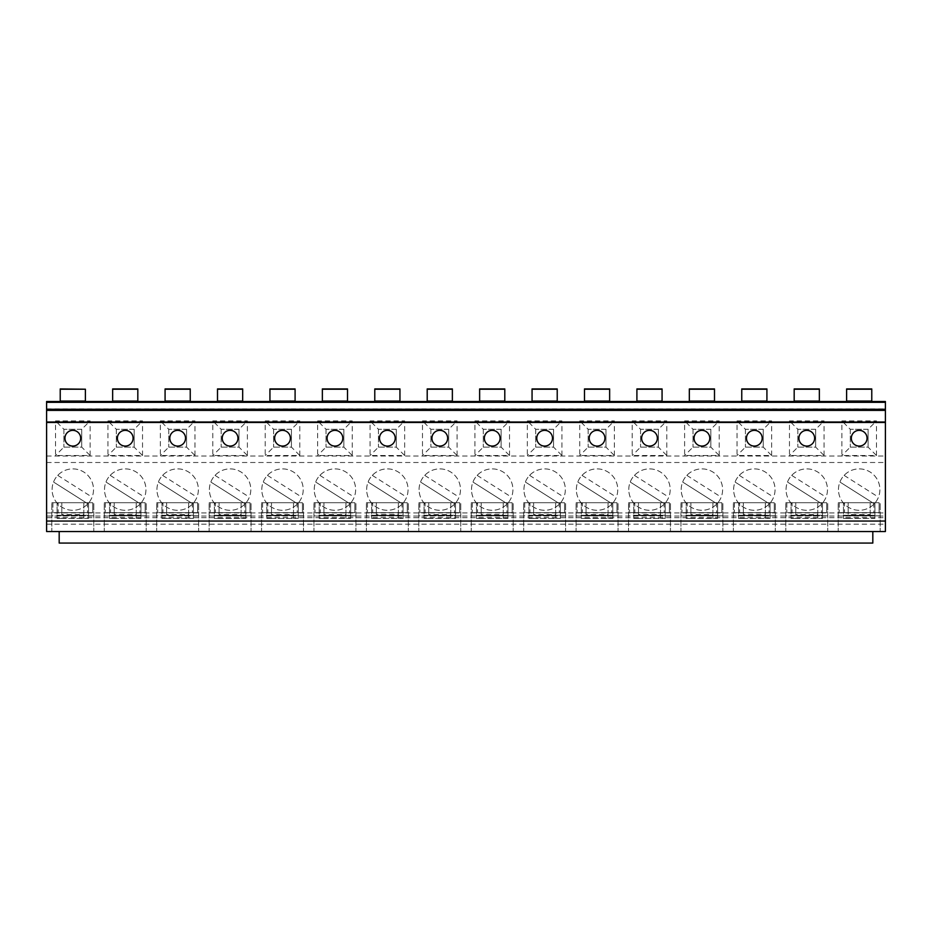 <?xml version="1.0" encoding="UTF-8"?>
<svg xmlns="http://www.w3.org/2000/svg" width="932" height="932" viewBox="0 0 932 932"><rect width="100%" height="100%" fill="white"/><g stroke="black" fill="none" stroke-linecap="round" stroke-linejoin="round"><path stroke-width="0.7" stroke-dasharray="4.66 3.5" d="M46.6 524.192L885.4 524.192L885.4 531.531L46.6 531.531L46.6 401.517M59.182 531.531L872.818 531.531L872.818 543.065L59.182 543.065L59.182 531.531M827.733 531.531L785.793 531.531L785.793 502.697L785.793 531.531L827.733 531.531L827.733 502.697L827.733 531.531M775.308 531.531L733.368 531.531L733.368 502.697L733.368 531.531L775.308 531.531L775.308 502.697L775.308 531.531M722.883 531.531L680.942 531.531L680.942 502.697L680.942 531.531L722.883 531.531L722.883 502.697L722.883 531.531M670.457 531.531L628.518 531.531L628.518 502.697L628.518 531.531L670.457 531.531L670.457 502.697L670.457 531.531M618.033 531.531L576.092 531.531L576.092 502.697L576.092 531.531L618.033 531.531L618.033 502.697L618.033 531.531M565.608 531.531L523.668 531.531L523.668 502.697L523.668 531.531L565.608 531.531L565.608 502.697L565.608 531.531M513.183 531.531L471.243 531.531L471.243 502.697L471.243 531.531L513.183 531.531L513.183 502.697L513.183 531.531M460.757 531.531L418.817 531.531L418.817 502.697L418.817 531.531L460.757 531.531L460.757 502.697L460.757 531.531M408.333 531.531L366.392 531.531L366.392 502.697L366.392 531.531L408.333 531.531L408.333 502.697L408.333 531.531M355.908 531.531L313.968 531.531L313.968 502.697L313.968 531.531L355.908 531.531L355.908 502.697L355.908 531.531M303.483 531.531L261.543 531.531L261.543 502.697L261.543 531.531L303.483 531.531L303.483 502.697L303.483 531.531M251.058 531.531L209.118 531.531L209.118 502.697L209.118 531.531L251.058 531.531L251.058 502.697L251.058 531.531M198.632 531.531L156.692 531.531L156.692 502.697L156.692 531.531L198.632 531.531L198.632 502.697L198.632 531.531M146.208 531.531L104.267 531.531L104.267 502.697L104.267 531.531L146.208 531.531L146.208 502.697L146.208 531.531M93.782 531.531L51.843 531.531L51.843 502.697L51.843 531.531L93.782 531.531L93.782 502.697L93.782 531.531M880.158 531.531L838.217 531.531L838.217 502.697L838.217 531.531L880.158 531.531L880.158 502.697L880.158 531.531M880.158 515.804L838.217 515.804M879.109 512.658L839.266 512.658L879.109 512.658L879.109 502.697L879.109 512.658M839.266 502.697L839.266 512.658L839.266 502.697L838.217 502.697L880.158 502.697L843.46 502.697L843.46 518.425L843.46 502.697L839.266 502.697M844.509 512.658L873.867 512.658L844.509 512.658L844.509 502.697L873.867 502.697L844.509 502.697M873.867 502.697L873.867 512.658M870.197 515.664L848.178 515.664L848.178 518.425L870.197 518.425L870.197 502.697L848.178 502.697L848.178 515.279L843.46 515.279L874.915 515.279L848.178 515.279L848.178 518.425L843.46 518.425L874.915 518.425L874.915 515.279L874.915 518.425L870.197 518.425L870.197 514.592L848.178 514.592M870.197 514.592L870.197 502.697L848.178 502.697L848.178 515.664M874.915 502.697L874.915 515.279L874.915 502.697M827.733 515.804L785.793 515.804M826.684 512.658L786.841 512.658L826.684 512.658L826.684 502.697L826.684 512.658M786.841 502.697L786.841 512.658L786.841 502.697L785.793 502.697L827.733 502.697L791.035 502.697L791.035 518.425L791.035 502.697L786.841 502.697M792.083 512.658L821.442 512.658L792.083 512.658L792.083 502.697L821.442 502.697L821.442 512.658M821.442 502.697L792.083 502.697M817.772 515.664L795.753 515.664L795.753 518.425L817.772 518.425L817.772 502.697L795.753 502.697L795.753 515.279L791.035 515.279L822.49 515.279L795.753 515.279L795.753 518.425L791.035 518.425L822.49 518.425L817.772 518.425L817.772 514.592L795.753 514.592M817.772 514.592L817.772 502.697L795.753 502.697L795.753 515.664M822.49 518.425L822.49 515.279L822.49 518.425M822.49 502.697L822.49 515.279L822.49 502.697M775.308 515.804L733.368 515.804M774.259 512.658L734.416 512.658L774.259 512.658L774.259 502.697L774.259 512.658M734.416 502.697L734.416 512.658L734.416 502.697L733.368 502.697L775.308 502.697L738.61 502.697L738.61 518.425L738.61 502.697L734.416 502.697M739.659 512.658L769.017 512.658L739.659 512.658L739.659 502.697L769.017 502.697L769.017 512.658M769.017 502.697L739.659 502.697M765.347 515.664L743.328 515.664L743.328 518.425L765.347 518.425L765.347 502.697L743.328 502.697L743.328 515.279L738.61 515.279L770.065 515.279L743.328 515.279L743.328 518.425L738.61 518.425L770.065 518.425L765.347 518.425L765.347 514.592L743.328 514.592M765.347 514.592L765.347 502.697L743.328 502.697L743.328 515.664M770.065 518.425L770.065 515.279L770.065 518.425M770.065 502.697L770.065 515.279L770.065 502.697M722.883 515.804L680.942 515.804M721.834 512.658L681.991 512.658L721.834 512.658L721.834 502.697L721.834 512.658M681.991 502.697L681.991 512.658L681.991 502.697L680.942 502.697L722.883 502.697L686.185 502.697L686.185 518.425L686.185 502.697L681.991 502.697M687.234 512.658L716.591 512.658L687.234 512.658L687.234 502.697L716.591 502.697L716.591 512.658M716.591 502.697L687.234 502.697M712.922 515.664L690.903 515.664L690.903 518.425L712.922 518.425L712.922 502.697L690.903 502.697L690.903 515.279L686.185 515.279L717.64 515.279L690.903 515.279L690.903 518.425L686.185 518.425L717.64 518.425L712.922 518.425L712.922 514.592L690.903 514.592M712.922 514.592L712.922 502.697L690.903 502.697L690.903 515.664M717.64 518.425L717.64 515.279L717.64 518.425M717.64 502.697L717.64 515.279L717.64 502.697M670.457 515.804L628.518 515.804M669.409 512.658L629.566 512.658L669.409 512.658L669.409 502.697L669.409 512.658M629.566 502.697L629.566 512.658L629.566 502.697L628.518 502.697L670.457 502.697L633.76 502.697L633.76 518.425L633.76 502.697L629.566 502.697M634.808 512.658L664.167 512.658L634.808 512.658L634.808 502.697L664.167 502.697L664.167 512.658M664.167 502.697L634.808 502.697M660.497 515.664L638.478 515.664L638.478 518.425L660.497 518.425L660.497 502.697L638.478 502.697L638.478 515.279L633.76 515.279L665.215 515.279L638.478 515.279L638.478 518.425L633.76 518.425L665.215 518.425L660.497 518.425L660.497 514.592L638.478 514.592M660.497 514.592L660.497 502.697L638.478 502.697L638.478 515.664M665.215 518.425L665.215 515.279L665.215 518.425M665.215 502.697L665.215 515.279L665.215 502.697M618.033 515.804L576.092 515.804M616.984 512.658L577.141 512.658L616.984 512.658L616.984 502.697L616.984 512.658M577.141 502.697L577.141 512.658L577.141 502.697L576.092 502.697L618.033 502.697L581.335 502.697L581.335 518.425L581.335 502.697L577.141 502.697M582.384 512.658L611.742 512.658L582.384 512.658L582.384 502.697L611.742 502.697L611.742 512.658M611.742 502.697L582.384 502.697M608.072 515.664L586.053 515.664L586.053 518.425L608.072 518.425L608.072 502.697L586.053 502.697L586.053 515.279L581.335 515.279L612.79 515.279L586.053 515.279L586.053 518.425L581.335 518.425L612.79 518.425L608.072 518.425L608.072 514.592L586.053 514.592M608.072 514.592L608.072 502.697L586.053 502.697L586.053 515.664M612.79 518.425L612.79 515.279L612.79 518.425M612.79 502.697L612.79 515.279L612.79 502.697M565.608 515.804L523.668 515.804M564.559 512.658L524.716 512.658L564.559 512.658L564.559 502.697L564.559 512.658M524.716 502.697L524.716 512.658L524.716 502.697L523.668 502.697L565.608 502.697L528.91 502.697L528.91 518.425L528.91 502.697L524.716 502.697M529.958 512.658L559.317 512.658L529.958 512.658L529.958 502.697L559.317 502.697L559.317 512.658M559.317 502.697L529.958 502.697M555.647 515.664L533.628 515.664L533.628 518.425L555.647 518.425L555.647 502.697L533.628 502.697L533.628 515.279L528.91 515.279L560.365 515.279L533.628 515.279L533.628 518.425L528.91 518.425L560.365 518.425L555.647 518.425L555.647 514.592L533.628 514.592M555.647 514.592L555.647 502.697L533.628 502.697L533.628 515.664M560.365 518.425L560.365 515.279L560.365 518.425M560.365 502.697L560.365 515.279L560.365 502.697M513.183 515.804L471.243 515.804M512.134 512.658L472.291 512.658L512.134 512.658L512.134 502.697L512.134 512.658M472.291 502.697L472.291 512.658L472.291 502.697L471.243 502.697L513.183 502.697L476.485 502.697L476.485 518.425L476.485 502.697L472.291 502.697M477.534 512.658L506.892 512.658L477.534 512.658L477.534 502.697L506.892 502.697L506.892 512.658M506.892 502.697L477.534 502.697M503.222 515.664L481.203 515.664L481.203 518.425L503.222 518.425L503.222 502.697L481.203 502.697L481.203 515.279L476.485 515.279L507.94 515.279L481.203 515.279L481.203 518.425L476.485 518.425L507.94 518.425L503.222 518.425L503.222 514.592L481.203 514.592M503.222 514.592L503.222 502.697L481.203 502.697L481.203 515.664M507.94 518.425L507.94 515.279L507.94 518.425M507.94 502.697L507.94 515.279L507.94 502.697M460.757 515.804L418.817 515.804M459.709 512.658L419.866 512.658L459.709 512.658L459.709 502.697L459.709 512.658M419.866 502.697L419.866 512.658L419.866 502.697L418.817 502.697L460.757 502.697L424.06 502.697L424.06 518.425L424.06 502.697L419.866 502.697M425.108 512.658L454.467 512.658L425.108 512.658L425.108 502.697L454.467 502.697L454.467 512.658M454.467 502.697L425.108 502.697M450.797 515.664L428.778 515.664L428.778 518.425L450.797 518.425L450.797 502.697L428.778 502.697L428.778 515.279L424.06 515.279L455.515 515.279L428.778 515.279L428.778 518.425L424.06 518.425L455.515 518.425L450.797 518.425L450.797 514.592L428.778 514.592M450.797 514.592L450.797 502.697L428.778 502.697L428.778 515.664M455.515 518.425L455.515 515.279L455.515 518.425M455.515 502.697L455.515 515.279L455.515 502.697M408.333 515.804L366.392 515.804M407.284 512.658L367.441 512.658L407.284 512.658L407.284 502.697L407.284 512.658M367.441 502.697L367.441 512.658L367.441 502.697L366.392 502.697L408.333 502.697L371.635 502.697L371.635 518.425L371.635 502.697L367.441 502.697M372.683 512.658L402.042 512.658L372.683 512.658L372.683 502.697L402.042 502.697L402.042 512.658M402.042 502.697L372.683 502.697M398.372 515.664L376.353 515.664L376.353 518.425L398.372 518.425L398.372 502.697L376.353 502.697L376.353 515.279L371.635 515.279L403.09 515.279L376.353 515.279L376.353 518.425L371.635 518.425L403.09 518.425L398.372 518.425L398.372 514.592L376.353 514.592M398.372 514.592L398.372 502.697L376.353 502.697L376.353 515.664M403.09 518.425L403.09 515.279L403.09 518.425M403.09 502.697L403.09 515.279L403.09 502.697M355.908 515.804L313.968 515.804M354.859 512.658L315.016 512.658L354.859 512.658L354.859 502.697L354.859 512.658M315.016 502.697L315.016 512.658L315.016 502.697L313.968 502.697L355.908 502.697L319.21 502.697L319.21 518.425L319.21 502.697L315.016 502.697M320.258 512.658L349.617 512.658L320.258 512.658L320.258 502.697L349.617 502.697L349.617 512.658M349.617 502.697L320.258 502.697M345.947 515.664L323.928 515.664L323.928 518.425L345.947 518.425L345.947 502.697L323.928 502.697L323.928 515.279L319.21 515.279L350.665 515.279L323.928 515.279L323.928 518.425L319.21 518.425L350.665 518.425L345.947 518.425L345.947 514.592L323.928 514.592M345.947 514.592L345.947 502.697L323.928 502.697L323.928 515.664M350.665 518.425L350.665 515.279L350.665 518.425M350.665 502.697L350.665 515.279L350.665 502.697M303.483 515.804L261.543 515.804M302.434 512.658L262.591 512.658L302.434 512.658L302.434 502.697L302.434 512.658M262.591 502.697L262.591 512.658L262.591 502.697L261.543 502.697L303.483 502.697L266.785 502.697L266.785 518.425L266.785 502.697L262.591 502.697M267.834 512.658L297.192 512.658L267.834 512.658L267.834 502.697L297.192 502.697L297.192 512.658M297.192 502.697L267.834 502.697M293.522 515.664L271.503 515.664L271.503 518.425L293.522 518.425L293.522 502.697L271.503 502.697L271.503 515.279L266.785 515.279L298.24 515.279L271.503 515.279L271.503 518.425L266.785 518.425L298.24 518.425L293.522 518.425L293.522 514.592L271.503 514.592M293.522 514.592L293.522 502.697L271.503 502.697L271.503 515.664M298.24 518.425L298.24 515.279L298.24 518.425M298.24 502.697L298.24 515.279L298.24 502.697M251.058 515.804L209.118 515.804M250.009 512.658L210.166 512.658L250.009 512.658L250.009 502.697L250.009 512.658M210.166 502.697L210.166 512.658L210.166 502.697L209.118 502.697L251.058 502.697L214.36 502.697L214.36 518.425L214.36 502.697L210.166 502.697M215.409 512.658L244.767 512.658L215.409 512.658L215.409 502.697L244.767 502.697L244.767 512.658M244.767 502.697L215.409 502.697M241.097 515.664L219.078 515.664L219.078 518.425L241.097 518.425L241.097 502.697L219.078 502.697L219.078 515.279L214.36 515.279L245.815 515.279L219.078 515.279L219.078 518.425L214.36 518.425L245.815 518.425L241.097 518.425L241.097 514.592L219.078 514.592M241.097 514.592L241.097 502.697L219.078 502.697L219.078 515.664M245.815 518.425L245.815 515.279L245.815 518.425M245.815 502.697L245.815 515.279L245.815 502.697M198.632 515.804L156.692 515.804M197.584 512.658L157.741 512.658L197.584 512.658L197.584 502.697L197.584 512.658M157.741 502.697L157.741 512.658L157.741 502.697L156.692 502.697L198.632 502.697L161.935 502.697L161.935 518.425L161.935 502.697L157.741 502.697M162.984 512.658L192.341 512.658L162.984 512.658L162.984 502.697L192.341 502.697L192.341 512.658M192.341 502.697L162.984 502.697M188.672 515.664L166.653 515.664L166.653 518.425L188.672 518.425L188.672 502.697L166.653 502.697L166.653 515.279L161.935 515.279L193.39 515.279L166.653 515.279L166.653 518.425L161.935 518.425L193.39 518.425L188.672 518.425L188.672 514.592L166.653 514.592M188.672 514.592L188.672 502.697L166.653 502.697L166.653 515.664M193.39 518.425L193.39 515.279L193.39 518.425M193.39 502.697L193.39 515.279L193.39 502.697M146.208 515.804L104.267 515.804M145.159 512.658L105.316 512.658L145.159 512.658L145.159 502.697L145.159 512.658M105.316 502.697L105.316 512.658L105.316 502.697L104.267 502.697L146.208 502.697L109.51 502.697L109.51 518.425L109.51 502.697L105.316 502.697M110.559 512.658L139.916 512.658L110.559 512.658L110.559 502.697L139.916 502.697L139.916 512.658M139.916 502.697L110.559 502.697M136.247 515.664L114.228 515.664L114.228 518.425L136.247 518.425L136.247 502.697L114.228 502.697L114.228 515.279L109.51 515.279L140.965 515.279L114.228 515.279L114.228 518.425L109.51 518.425L140.965 518.425L136.247 518.425L136.247 514.592L114.228 514.592M136.247 514.592L136.247 502.697L114.228 502.697L114.228 515.664M140.965 518.425L140.965 515.279L140.965 518.425M140.965 502.697L140.965 515.279L140.965 502.697M93.782 515.804L51.843 515.804M92.734 512.658L52.891 512.658L92.734 512.658L92.734 502.697L92.734 512.658M52.891 502.697L52.891 512.658L52.891 502.697L51.843 502.697L93.782 502.697L57.085 502.697L57.085 518.425L57.085 502.697L52.891 502.697M58.133 512.658L87.492 512.658L58.133 512.658L58.133 502.697L87.492 502.697L87.492 512.658M87.492 502.697L58.133 502.697M83.822 515.664L61.803 515.664L61.803 518.425L83.822 518.425L83.822 502.697L61.803 502.697L61.803 515.279L57.085 515.279L88.54 515.279L61.803 515.279L61.803 518.425L57.085 518.425L88.54 518.425L83.822 518.425L83.822 514.592L61.803 514.592M83.822 514.592L83.822 502.697L61.803 502.697L61.803 515.664M88.54 518.425L88.54 515.279L88.54 518.425M88.54 502.697L88.54 515.279L88.54 502.697M46.6 521.046L885.4 521.046M46.6 422.487L885.4 422.487M60.231 401.517L85.394 401.517L85.394 388.935L60.231 388.935L60.231 401.517L85.394 401.517M112.656 401.517L137.82 401.517L137.82 388.935L112.656 388.935L112.656 401.517L137.82 401.517M165.081 401.517L190.245 401.517L190.245 388.935L165.081 388.935L165.081 401.517L190.245 401.517M217.505 401.517L242.67 401.517L242.67 388.935L217.505 388.935L217.505 401.517L242.67 401.517M269.93 401.517L295.095 401.517L295.095 388.935L269.93 388.935L269.93 401.517L295.095 401.517M322.356 401.517L347.52 401.517L347.52 388.935L322.356 388.935L322.356 401.517L347.52 401.517M374.781 401.517L399.945 401.517L399.945 388.935L374.781 388.935L374.781 401.517L399.945 401.517M427.205 401.517L452.37 401.517L452.37 388.935L427.205 388.935L427.205 401.517L452.37 401.517M479.63 401.517L504.795 401.517L504.795 388.935L479.63 388.935L479.63 401.517L504.795 401.517M532.056 401.517L557.22 401.517L557.22 388.935L532.056 388.935L532.056 401.517L557.22 401.517M584.481 401.517L609.644 401.517L609.644 388.935L584.481 388.935L584.481 401.517L609.644 401.517M636.906 401.517L662.069 401.517L662.069 388.935L636.906 388.935L636.906 401.517L662.069 401.517M689.331 401.517L714.495 401.517L714.495 388.935L689.331 388.935L689.331 401.517L714.495 401.517M741.756 401.517L766.919 401.517L766.919 388.935L741.756 388.935L741.756 401.517L766.919 401.517M794.181 401.517L819.344 401.517L819.344 388.935L794.181 388.935L794.181 401.517L819.344 401.517M846.606 401.517L871.769 401.517L871.769 388.935L846.606 388.935L846.606 401.517L871.769 401.517M46.6 456.039L885.4 456.039L885.4 401.517M876.488 455.515L876.488 420.915L841.887 420.915L841.887 455.515L876.488 455.515L868.1 447.127L868.1 429.303L876.488 420.915M824.063 455.515L824.063 420.915L789.462 420.915L789.462 455.515L824.063 455.515L815.675 447.127L815.675 429.303L824.063 420.915M771.638 455.515L771.638 420.915L737.037 420.915L737.037 455.515L771.638 455.515L763.25 447.127L763.25 429.303L771.638 420.915M719.213 455.515L719.213 420.915L684.612 420.915L684.612 455.515L719.213 455.515L710.825 447.127L710.825 429.303L719.213 420.915M666.788 455.515L666.788 420.915L632.187 420.915L632.187 455.515L666.788 455.515L658.4 447.127L658.4 429.303L666.788 420.915M614.363 455.515L614.363 420.915L579.762 420.915L579.762 455.515L614.363 455.515L605.975 447.127L605.975 429.303L614.363 420.915M561.938 455.515L561.938 420.915L527.337 420.915L527.337 455.515L561.938 455.515L553.55 447.127L553.55 429.303L561.938 420.915M509.513 455.515L509.513 420.915L474.912 420.915L474.912 455.515L509.513 455.515L501.125 447.127L501.125 429.303L509.513 420.915M457.088 455.515L457.088 420.915L422.487 420.915L422.487 455.515L457.088 455.515L448.7 447.127L448.7 429.303L457.088 420.915M404.663 455.515L404.663 420.915L370.062 420.915L370.062 455.515L404.663 455.515L396.275 447.127L396.275 429.303L404.663 420.915M352.238 455.515L352.238 420.915L317.637 420.915L317.637 455.515L352.238 455.515L343.85 447.127L343.85 429.303L352.238 420.915M299.813 455.515L299.813 420.915L265.212 420.915L265.212 455.515L299.813 455.515L291.425 447.127L291.425 429.303L299.813 420.915M247.388 455.515L247.388 420.915L212.787 420.915L212.787 455.515L247.388 455.515L239 447.127L239 429.303L247.388 420.915M194.963 455.515L194.963 420.915L160.362 420.915L160.362 455.515L194.963 455.515L186.575 447.127L186.575 429.303L194.963 420.915M142.538 455.515L142.538 420.915L107.937 420.915L107.937 455.515L142.538 455.515L134.15 447.127L134.15 429.303L142.538 420.915M90.113 455.515L90.113 420.915L55.512 420.915L55.512 455.515L90.113 455.515L81.725 447.127L81.725 429.303L90.113 420.915M46.6 462.505L885.4 462.505L885.4 456.039M46.6 516.06L885.4 516.06L885.4 462.505M838.474 489.591A20.714 20.714 0 0 1 859.188 468.889A20.714 20.714 0 0 1 879.901 489.591A20.714 20.714 0 0 1 859.188 510.305A20.714 20.714 0 0 1 844.124 475.378A20.714 20.714 0 0 1 878.468 497.152A20.714 20.714 0 0 1 838.474 489.591M786.049 489.591A20.714 20.714 0 0 1 806.763 468.889A20.714 20.714 0 0 1 827.476 489.591A20.714 20.714 0 0 1 806.763 510.305A20.714 20.714 0 0 1 791.699 475.378A20.714 20.714 0 0 1 826.043 497.152A20.714 20.714 0 0 1 786.049 489.591M733.635 489.591A20.714 20.714 0 0 1 754.337 468.889A20.714 20.714 0 0 1 775.051 489.591A20.714 20.714 0 0 1 754.337 510.305A20.714 20.714 0 0 1 739.274 475.378A20.714 20.714 0 0 1 773.618 497.152A20.714 20.714 0 0 1 733.635 489.591M681.21 489.591A20.714 20.714 0 0 1 701.913 468.889A20.714 20.714 0 0 1 722.615 489.591A20.714 20.714 0 0 1 701.913 510.305A20.714 20.714 0 0 1 686.849 475.378A20.714 20.714 0 0 1 721.193 497.152A20.714 20.714 0 0 1 681.21 489.591M628.785 489.591A20.714 20.714 0 0 1 649.488 468.889A20.714 20.714 0 0 1 670.19 489.591A20.714 20.714 0 0 1 649.488 510.305A20.714 20.714 0 0 1 634.424 475.378A20.714 20.714 0 0 1 668.768 497.152A20.714 20.714 0 0 1 628.785 489.591M576.36 489.591A20.714 20.714 0 0 1 597.062 468.889A20.714 20.714 0 0 1 617.765 489.591A20.714 20.714 0 0 1 597.062 510.305A20.714 20.714 0 0 1 581.999 475.378A20.714 20.714 0 0 1 616.343 497.152A20.714 20.714 0 0 1 576.36 489.591M523.935 489.591A20.714 20.714 0 0 1 544.638 468.889A20.714 20.714 0 0 1 565.34 489.591A20.714 20.714 0 0 1 544.638 510.305A20.714 20.714 0 0 1 529.574 475.378A20.714 20.714 0 0 1 563.918 497.152A20.714 20.714 0 0 1 523.935 489.591M471.51 489.591A20.714 20.714 0 0 1 492.213 468.889A20.714 20.714 0 0 1 512.915 489.591A20.714 20.714 0 0 1 492.213 510.305A20.714 20.714 0 0 1 477.149 475.378A20.714 20.714 0 0 1 511.493 497.152A20.714 20.714 0 0 1 471.51 489.591M419.085 489.591A20.714 20.714 0 0 1 439.788 468.889A20.714 20.714 0 0 1 460.49 489.591A20.714 20.714 0 0 1 439.788 510.305A20.714 20.714 0 0 1 424.724 475.378A20.714 20.714 0 0 1 459.068 497.152A20.714 20.714 0 0 1 419.085 489.591M366.66 489.591A20.714 20.714 0 0 1 387.363 468.889A20.714 20.714 0 0 1 408.065 489.591A20.714 20.714 0 0 1 387.363 510.305A20.714 20.714 0 0 1 372.299 475.378A20.714 20.714 0 0 1 406.643 497.152A20.714 20.714 0 0 1 366.66 489.591M314.235 489.591A20.714 20.714 0 0 1 334.938 468.889A20.714 20.714 0 0 1 355.64 489.591A20.714 20.714 0 0 1 334.938 510.305A20.714 20.714 0 0 1 319.874 475.378A20.714 20.714 0 0 1 354.218 497.152A20.714 20.714 0 0 1 314.235 489.591M261.799 489.591A20.714 20.714 0 0 1 282.512 468.889A20.714 20.714 0 0 1 303.215 489.591A20.714 20.714 0 0 1 282.512 510.305A20.714 20.714 0 0 1 267.449 475.378A20.714 20.714 0 0 1 301.793 497.152A20.714 20.714 0 0 1 261.799 489.591M209.374 489.591A20.714 20.714 0 0 1 230.088 468.889A20.714 20.714 0 0 1 250.801 489.591A20.714 20.714 0 0 1 230.088 510.305A20.714 20.714 0 0 1 215.024 475.378A20.714 20.714 0 0 1 249.368 497.152A20.714 20.714 0 0 1 209.374 489.591M156.949 489.591A20.714 20.714 0 0 1 177.662 468.889A20.714 20.714 0 0 1 198.376 489.591A20.714 20.714 0 0 1 177.662 510.305A20.714 20.714 0 0 1 162.599 475.378A20.714 20.714 0 0 1 196.943 497.152A20.714 20.714 0 0 1 156.949 489.591M104.524 489.591A20.714 20.714 0 0 1 125.237 468.889A20.714 20.714 0 0 1 145.951 489.591A20.714 20.714 0 0 1 125.237 510.305A20.714 20.714 0 0 1 110.174 475.378A20.714 20.714 0 0 1 144.518 497.152A20.714 20.714 0 0 1 104.524 489.591M52.099 489.591A20.714 20.714 0 0 1 72.812 468.889A20.714 20.714 0 0 1 93.526 489.591A20.714 20.714 0 0 1 72.812 510.305A20.714 20.714 0 0 1 57.749 475.378A20.714 20.714 0 0 1 92.093 497.152A20.714 20.714 0 0 1 52.099 489.591M46.6 517.656L885.4 517.656L885.4 516.06M885.4 524.192L885.4 517.656M844.136 475.39L878.445 497.14M874.239 503.793L839.93 482.042L874.251 503.804M844.124 475.378L878.433 497.129M791.711 475.39L826.02 497.14M821.814 503.793L787.505 482.042L821.826 503.804M791.699 475.378L826.008 497.129M739.286 475.39L773.595 497.14M769.389 503.793L735.08 482.042L769.401 503.804M739.274 475.378L773.583 497.129M686.861 475.39L721.17 497.14M716.964 503.793L682.655 482.042L716.976 503.804M686.849 475.378L721.158 497.129M634.436 475.39L668.745 497.14M664.539 503.793L630.23 482.042L664.551 503.804M634.424 475.378L668.733 497.129M582.011 475.39L616.32 497.14M612.114 503.793L577.805 482.042L612.126 503.804M581.999 475.378L616.308 497.129M529.586 475.39L563.895 497.14M559.689 503.793L525.38 482.042L559.701 503.804M529.574 475.378L563.883 497.129M477.161 475.39L511.47 497.14M507.264 503.793L472.955 482.042L507.276 503.804M477.149 475.378L511.458 497.129M424.736 475.39L459.045 497.14M454.839 503.793L420.53 482.042L454.851 503.804M424.724 475.378L459.033 497.129M372.311 475.39L406.62 497.14M402.414 503.793L368.105 482.042L402.426 503.804M372.299 475.378L406.608 497.129M319.886 475.39L354.195 497.14M349.989 503.793L315.68 482.042L350.001 503.804M319.874 475.378L354.183 497.129M267.461 475.39L301.77 497.14M297.564 503.793L263.255 482.042L297.576 503.804M267.449 475.378L301.758 497.129M215.036 475.39L249.345 497.14M245.139 503.793L210.83 482.042L245.151 503.804M215.024 475.378L249.333 497.129M162.611 475.39L196.92 497.14M192.714 503.793L158.405 482.042L192.726 503.804M162.599 475.378L196.908 497.129M110.186 475.39L144.495 497.14M140.289 503.793L105.98 482.042L140.301 503.804M110.174 475.378L144.483 497.129M57.761 475.39L92.07 497.14M87.864 503.793L53.555 482.042L87.876 503.804M57.749 475.378L92.058 497.129M868.1 429.303L850.275 429.303L868.1 429.303L868.1 447.127L850.275 447.127L841.887 455.515M850.275 429.303L850.275 447.127L850.275 429.303L841.887 420.915M850.275 447.127L868.1 447.127M851.324 438.215A7.864 7.864 0 0 1 859.188 430.351A7.864 7.864 0 0 1 867.051 438.215A7.864 7.864 0 0 1 859.188 446.078A7.864 7.864 0 0 1 851.324 438.215M815.675 429.303L797.85 429.303L815.675 429.303L815.675 447.127L797.85 447.127L789.462 455.515M797.85 429.303L797.85 447.127L797.85 429.303L789.462 420.915M797.85 447.127L815.675 447.127M798.899 438.215A7.864 7.864 0 0 1 806.763 430.351A7.864 7.864 0 0 1 814.626 438.215A7.864 7.864 0 0 1 806.763 446.078A7.864 7.864 0 0 1 798.899 438.215M763.25 429.303L745.425 429.303L763.25 429.303L763.25 447.127L745.425 447.127L737.037 455.515M745.425 429.303L745.425 447.127L745.425 429.303L737.037 420.915M745.425 447.127L763.25 447.127M746.474 438.215A7.864 7.864 0 0 1 754.337 430.351A7.864 7.864 0 0 1 762.201 438.215A7.864 7.864 0 0 1 754.337 446.078A7.864 7.864 0 0 1 746.474 438.215M710.825 429.303L693 429.303L710.825 429.303L710.825 447.127L693 447.127L684.612 455.515M693 429.303L693 447.127L693 429.303L684.612 420.915M693 447.127L710.825 447.127M694.049 438.215A7.864 7.864 0 0 1 701.913 430.351A7.864 7.864 0 0 1 709.776 438.215A7.864 7.864 0 0 1 701.913 446.078A7.864 7.864 0 0 1 694.049 438.215M658.4 429.303L640.575 429.303L658.4 429.303L658.4 447.127L640.575 447.127L632.187 455.515M640.575 429.303L640.575 447.127L640.575 429.303L632.187 420.915M640.575 447.127L658.4 447.127M641.624 438.215A7.864 7.864 0 0 1 649.488 430.351A7.864 7.864 0 0 1 657.351 438.215A7.864 7.864 0 0 1 649.488 446.078A7.864 7.864 0 0 1 641.624 438.215M605.975 429.303L588.15 429.303L605.975 429.303L605.975 447.127L588.15 447.127L579.762 455.515M588.15 429.303L588.15 447.127L588.15 429.303L579.762 420.915M588.15 447.127L605.975 447.127M589.199 438.215A7.864 7.864 0 0 1 597.062 430.351A7.864 7.864 0 0 1 604.926 438.215A7.864 7.864 0 0 1 597.062 446.078A7.864 7.864 0 0 1 589.199 438.215M553.55 429.303L535.725 429.303L553.55 429.303L553.55 447.127L535.725 447.127L527.337 455.515M535.725 429.303L535.725 447.127L535.725 429.303L527.337 420.915M535.725 447.127L553.55 447.127M536.774 438.215A7.864 7.864 0 0 1 544.638 430.351A7.864 7.864 0 0 1 552.501 438.215A7.864 7.864 0 0 1 544.638 446.078A7.864 7.864 0 0 1 536.774 438.215M501.125 429.303L483.3 429.303L501.125 429.303L501.125 447.127L483.3 447.127L474.912 455.515M483.3 429.303L483.3 447.127L483.3 429.303L474.912 420.915M483.3 447.127L501.125 447.127M484.349 438.215A7.864 7.864 0 0 1 492.213 430.351A7.864 7.864 0 0 1 500.076 438.215A7.864 7.864 0 0 1 492.213 446.078A7.864 7.864 0 0 1 484.349 438.215M448.7 429.303L430.875 429.303L448.7 429.303L448.7 447.127L430.875 447.127L422.487 455.515M430.875 429.303L430.875 447.127L430.875 429.303L422.487 420.915M430.875 447.127L448.7 447.127M431.924 438.215A7.864 7.864 0 0 1 439.788 430.351A7.864 7.864 0 0 1 447.651 438.215A7.864 7.864 0 0 1 439.788 446.078A7.864 7.864 0 0 1 431.924 438.215M396.275 429.303L378.45 429.303L396.275 429.303L396.275 447.127L378.45 447.127L370.062 455.515M378.45 429.303L378.45 447.127L378.45 429.303L370.062 420.915M378.45 447.127L396.275 447.127M379.499 438.215A7.864 7.864 0 0 1 387.363 430.351A7.864 7.864 0 0 1 395.226 438.215A7.864 7.864 0 0 1 387.363 446.078A7.864 7.864 0 0 1 379.499 438.215M343.85 429.303L326.025 429.303L343.85 429.303L343.85 447.127L326.025 447.127L317.637 455.515M326.025 429.303L326.025 447.127L326.025 429.303L317.637 420.915M326.025 447.127L343.85 447.127M327.074 438.215A7.864 7.864 0 0 1 334.938 430.351A7.864 7.864 0 0 1 342.801 438.215A7.864 7.864 0 0 1 334.938 446.078A7.864 7.864 0 0 1 327.074 438.215M291.425 429.303L273.6 429.303L291.425 429.303L291.425 447.127L273.6 447.127L265.212 455.515M273.6 429.303L273.6 447.127L273.6 429.303L265.212 420.915M273.6 447.127L291.425 447.127M274.649 438.215A7.864 7.864 0 0 1 282.512 430.351A7.864 7.864 0 0 1 290.376 438.215A7.864 7.864 0 0 1 282.512 446.078A7.864 7.864 0 0 1 274.649 438.215M239 429.303L221.175 429.303L239 429.303L239 447.127L221.175 447.127L212.787 455.515M221.175 429.303L221.175 447.127L221.175 429.303L212.787 420.915M221.175 447.127L239 447.127M222.224 438.215A7.864 7.864 0 0 1 230.088 430.351A7.864 7.864 0 0 1 237.951 438.215A7.864 7.864 0 0 1 230.088 446.078A7.864 7.864 0 0 1 222.224 438.215M186.575 429.303L168.75 429.303L186.575 429.303L186.575 447.127L168.75 447.127L160.362 455.515M168.75 429.303L168.75 447.127L168.75 429.303L160.362 420.915M168.75 447.127L186.575 447.127M169.799 438.215A7.864 7.864 0 0 1 177.662 430.351A7.864 7.864 0 0 1 185.526 438.215A7.864 7.864 0 0 1 177.662 446.078A7.864 7.864 0 0 1 169.799 438.215M134.15 429.303L116.325 429.303L134.15 429.303L134.15 447.127L116.325 447.127L107.937 455.515M116.325 429.303L116.325 447.127L116.325 429.303L107.937 420.915M116.325 447.127L134.15 447.127M117.374 438.215A7.864 7.864 0 0 1 125.237 430.351A7.864 7.864 0 0 1 133.101 438.215A7.864 7.864 0 0 1 125.237 446.078A7.864 7.864 0 0 1 117.374 438.215M81.725 429.303L63.9 429.303L81.725 429.303L81.725 447.127L63.9 447.127L55.512 455.515M63.9 429.303L63.9 447.127L63.9 429.303L55.512 420.915M63.9 447.127L81.725 447.127M64.949 438.215A7.864 7.864 0 0 1 72.812 430.351A7.864 7.864 0 0 1 80.676 438.215A7.864 7.864 0 0 1 72.812 446.078A7.864 7.864 0 0 1 64.949 438.215M874.915 515.279L843.46 515.279M822.49 515.279L791.035 515.279M770.065 515.279L738.61 515.279M717.64 515.279L686.185 515.279M665.215 515.279L633.76 515.279M612.79 515.279L581.335 515.279M560.365 515.279L528.91 515.279M507.94 515.279L476.485 515.279M455.515 515.279L424.06 515.279M403.09 515.279L371.635 515.279M350.665 515.279L319.21 515.279M298.24 515.279L266.785 515.279M245.815 515.279L214.36 515.279M193.39 515.279L161.935 515.279M140.965 515.279L109.51 515.279M88.54 515.279L57.085 515.279M46.6 408.857L885.4 408.857M46.6 512.915L885.4 512.915M46.6 520.802L885.4 520.802"/><path stroke-width="1.4" d="M60.231 389.215L85.394 389.215L60.231 388.935L60.231 401.517L46.6 401.517L46.6 531.531L59.182 531.531L59.182 543.065L872.818 543.065L872.818 531.531L885.4 531.531L885.4 521.046L46.6 521.046M46.6 422.487L885.4 422.487L885.4 521.046M851.324 438.215A7.864 7.864 0 0 1 859.188 430.351A7.864 7.864 0 0 1 867.051 438.215A7.864 7.864 0 0 1 859.188 446.078A7.864 7.864 0 0 1 851.324 438.215M798.899 438.215A7.864 7.864 0 0 1 806.763 430.351A7.864 7.864 0 0 1 814.626 438.215A7.864 7.864 0 0 1 806.763 446.078A7.864 7.864 0 0 1 798.899 438.215M746.474 438.215A7.864 7.864 0 0 1 754.337 430.351A7.864 7.864 0 0 1 762.201 438.215A7.864 7.864 0 0 1 754.337 446.078A7.864 7.864 0 0 1 746.474 438.215M694.049 438.215A7.864 7.864 0 0 1 701.913 430.351A7.864 7.864 0 0 1 709.776 438.215A7.864 7.864 0 0 1 701.913 446.078A7.864 7.864 0 0 1 694.049 438.215M641.624 438.215A7.864 7.864 0 0 1 649.488 430.351A7.864 7.864 0 0 1 657.351 438.215A7.864 7.864 0 0 1 649.488 446.078A7.864 7.864 0 0 1 641.624 438.215M589.199 438.215A7.864 7.864 0 0 1 597.062 430.351A7.864 7.864 0 0 1 604.926 438.215A7.864 7.864 0 0 1 597.062 446.078A7.864 7.864 0 0 1 589.199 438.215M536.774 438.215A7.864 7.864 0 0 1 544.638 430.351A7.864 7.864 0 0 1 552.501 438.215A7.864 7.864 0 0 1 544.638 446.078A7.864 7.864 0 0 1 536.774 438.215M484.349 438.215A7.864 7.864 0 0 1 492.213 430.351A7.864 7.864 0 0 1 500.076 438.215A7.864 7.864 0 0 1 492.213 446.078A7.864 7.864 0 0 1 484.349 438.215M431.924 438.215A7.864 7.864 0 0 1 439.788 430.351A7.864 7.864 0 0 1 447.651 438.215A7.864 7.864 0 0 1 439.788 446.078A7.864 7.864 0 0 1 431.924 438.215M379.499 438.215A7.864 7.864 0 0 1 387.363 430.351A7.864 7.864 0 0 1 395.226 438.215A7.864 7.864 0 0 1 387.363 446.078A7.864 7.864 0 0 1 379.499 438.215M327.074 438.215A7.864 7.864 0 0 1 334.938 430.351A7.864 7.864 0 0 1 342.801 438.215A7.864 7.864 0 0 1 334.938 446.078A7.864 7.864 0 0 1 327.074 438.215M274.649 438.215A7.864 7.864 0 0 1 282.512 430.351A7.864 7.864 0 0 1 290.376 438.215A7.864 7.864 0 0 1 282.512 446.078A7.864 7.864 0 0 1 274.649 438.215M222.224 438.215A7.864 7.864 0 0 1 230.088 430.351A7.864 7.864 0 0 1 237.951 438.215A7.864 7.864 0 0 1 230.088 446.078A7.864 7.864 0 0 1 222.224 438.215M169.799 438.215A7.864 7.864 0 0 1 177.662 430.351A7.864 7.864 0 0 1 185.526 438.215A7.864 7.864 0 0 1 177.662 446.078A7.864 7.864 0 0 1 169.799 438.215M117.374 438.215A7.864 7.864 0 0 1 125.237 430.351A7.864 7.864 0 0 1 133.101 438.215A7.864 7.864 0 0 1 125.237 446.078A7.864 7.864 0 0 1 117.374 438.215M64.949 438.215A7.864 7.864 0 0 1 72.812 430.351A7.864 7.864 0 0 1 80.676 438.215A7.864 7.864 0 0 1 72.812 446.078A7.864 7.864 0 0 1 64.949 438.215M85.394 389.215L85.394 401.517L112.656 401.517L112.656 388.935L137.82 388.935L137.82 401.517L165.081 401.517L165.081 388.935L190.245 388.935L190.245 401.517L217.505 401.517L217.505 388.935L242.67 388.935L242.67 401.517L269.93 401.517L269.93 388.935L295.095 388.935L295.095 401.517L322.356 401.517L322.356 388.935L347.52 388.935L347.52 401.517L374.781 401.517L374.781 388.935L399.945 388.935L399.945 401.517L427.205 401.517L427.205 388.935L452.37 388.935L452.37 401.517L479.63 401.517L479.63 388.935L504.795 388.935L504.795 401.517L532.056 401.517L532.056 388.935L557.22 388.935L557.22 401.517L584.481 401.517L584.481 388.935L609.644 388.935L609.644 401.517L636.906 401.517L636.906 388.935L662.069 388.935L662.069 401.517L689.331 401.517L689.331 388.935L714.495 388.935L714.495 401.517L741.756 401.517L741.756 388.935L766.919 388.935L766.919 401.517L794.181 401.517L794.181 388.935L819.344 388.935L819.344 401.517L846.606 401.517L846.606 388.935L871.769 388.935L871.769 401.517L885.4 401.517L885.4 422.487M46.6 401.517L60.231 401.517M85.394 401.517L112.656 401.517M137.82 401.517L165.081 401.517M190.245 401.517L217.505 401.517M242.67 401.517L269.93 401.517M295.095 401.517L322.356 401.517M347.52 401.517L374.781 401.517M399.945 401.517L427.205 401.517M452.37 401.517L479.63 401.517M504.795 401.517L532.056 401.517M557.22 401.517L584.481 401.517M609.644 401.517L636.906 401.517M662.069 401.517L689.331 401.517M714.495 401.517L741.756 401.517M766.919 401.517L794.181 401.517M819.344 401.517L846.606 401.517M871.769 401.517L885.4 401.517M59.182 531.531L872.818 531.531M46.6 422.021L885.4 422.021M46.6 410.371L885.4 410.371M46.6 409.253L885.4 409.253M46.6 402.333L885.4 402.333M846.606 401.051L871.769 401.051M794.181 401.051L819.344 401.051M741.756 401.051L766.919 401.051M689.331 401.051L714.495 401.051M636.906 401.051L662.069 401.051M584.481 401.051L609.644 401.051M532.056 401.051L557.22 401.051M479.63 401.051L504.795 401.051M427.205 401.051L452.37 401.051M374.781 401.051L399.945 401.051M322.356 401.051L347.52 401.051M269.93 401.051L295.095 401.051M217.505 401.051L242.67 401.051M165.081 401.051L190.245 401.051M112.656 401.051L137.82 401.051M60.231 401.051L85.394 401.051M794.181 389.215L819.344 389.215M741.756 389.215L766.919 389.215M689.331 389.215L714.495 389.215M636.906 389.215L662.069 389.215M584.481 389.215L609.644 389.215M532.056 389.215L557.22 389.215M479.63 389.215L504.795 389.215M427.205 389.215L452.37 389.215M374.781 389.215L399.945 389.215M322.356 389.215L347.52 389.215M269.93 389.215L295.095 389.215M217.505 389.215L242.67 389.215M165.081 389.215L190.245 389.215M112.656 389.215L137.82 389.215M846.606 389.215L871.769 389.215"/></g></svg>
